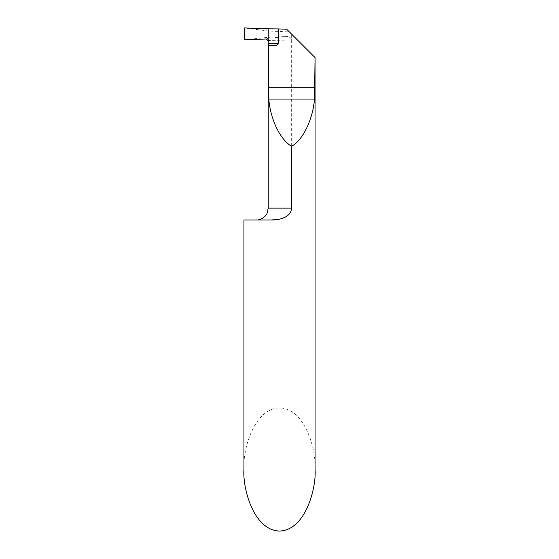 <?xml version="1.0" encoding="UTF-8"?>
<svg xmlns="http://www.w3.org/2000/svg" width="559" height="559" viewBox="0 0 559 559"><rect width="100%" height="100%" fill="white"/><g stroke="black" fill="none" stroke-linecap="round" stroke-linejoin="round"><path stroke-width="0.42" stroke-dasharray="2.79 2.1" d="M315.059 469.462C316.485 451.448 305.822 408.713 279.5 407.874C253.178 408.713 242.515 451.448 243.941 469.462M271.513 219.966L243.941 219.966M315.059 57.584L291.651 34.176L291.651 208.109L291.12 211.009L289.688 213.531L286.62 216.298L281.17 218.716L277.788 219.47M271.415 219.966L256.385 219.966L271.415 219.966M268.243 40.793C265.784 40.248 281.282 40.444 291.651 39.836C290.575 37.341 288.549 36.251 285.579 36.566L268.243 38.319L268.243 40.793L268.243 38.319L266.412 38.99M291.651 34.176L289.366 31.891L268.243 31.004L268.243 37.306L285.579 36.566M244.535 39.801L268.243 37.306L268.243 28.816L268.243 31.004L244.535 27.95M286.69 29.215L289.366 31.891M272.282 45.726L268.292 45.726M268.243 208.109L291.651 208.109M245.101 28.195L245.101 39.612"/><path stroke-width="0.84" d="M291.651 146.311C303.034 139.799 312.802 119.619 314.521 99.069L315.059 57.584L315.059 469.462C316.485 487.476 305.822 530.212 279.5 531.05C253.178 530.212 242.515 487.476 243.941 469.462L243.941 219.966L271.415 219.966C279.214 220.029 290.82 217.703 291.651 208.109L291.651 146.311C280.269 139.799 270.493 119.619 268.774 99.069L268.362 45.726L272.282 45.726C275.056 46.09 277.222 45.3 278.773 43.357L278.773 28.935L268.243 28.816L268.243 43.357L278.773 43.357M277.788 219.47L271.513 219.966M268.243 43.357L268.362 45.726M314.934 57.458L286.69 29.215L278.773 28.935M244.535 39.801L244.535 27.95L268.243 28.816L268.243 40.793L266.412 38.99L244.535 39.801L266.412 38.99L268.243 40.793L268.243 28.816L244.535 27.95L244.535 39.801M291.651 208.109L268.243 208.109L267.034 213.328C266.846 214.866 261.731 220.407 256.385 219.966M314.521 99.069L268.774 99.069M314.934 87.211L268.362 87.211M268.243 44.364L268.243 208.109"/></g></svg>
